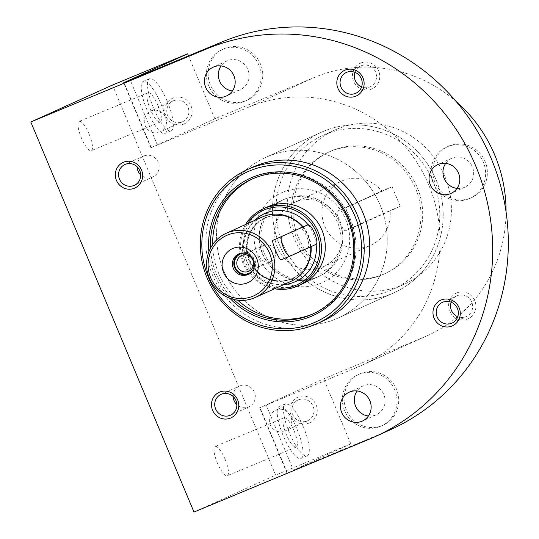 <?xml version="1.0" encoding="UTF-8"?>
<svg xmlns="http://www.w3.org/2000/svg" width="539" height="539" viewBox="0 0 539 539"><rect width="100%" height="100%" fill="white"/><g stroke="black" fill="none" stroke-linecap="round" stroke-linejoin="round"><path stroke-width="0.4" stroke-dasharray="2.69 2.02" d="M457.618 316.696A140.942 135.68 65.7 0 1 427.542 335.588A140.942 135.68 65.7 0 1 423.849 337.192L323.616 378.856L259.657 407.801L357.829 367.052A140.942 135.68 65.7 0 0 361.521 365.455A140.942 135.68 65.7 0 0 427.912 183.031A140.942 135.68 65.7 0 0 249.052 107.018L150.88 147.76L214.839 118.816L315.072 77.158A140.942 135.68 65.7 0 1 456.203 101.561M506.054 211.78A140.942 135.68 65.7 0 1 457.793 316.548M336.828 129.165A84.562 81.409 65.7 0 1 444.149 174.771A84.562 81.409 65.7 0 1 404.311 284.221A84.562 81.409 65.7 0 1 295.284 240.724A84.562 81.409 65.7 0 1 334.611 130.121A84.562 81.409 65.7 0 1 336.828 129.165M183.927 124.037A14.095 13.569 -114.3 0 0 186.622 100.025A14.095 13.569 -114.3 0 0 164.921 109.046A14.095 13.569 -114.3 0 0 183.927 124.037M309.022 423.081A14.095 13.569 -114.3 0 0 311.71 399.069A14.095 13.569 -114.3 0 0 290.009 408.09A14.095 13.569 -114.3 0 0 309.022 423.081M214.839 118.816L188.509 55.867M112.469 85.054L275.631 475.115L350.808 443.866L323.616 378.856M470.931 197.941A28.19 27.139 -114.3 0 0 471.672 197.618A28.19 27.139 -114.3 0 0 484.783 160.75A28.19 27.139 -114.3 0 0 448.441 146.251A28.19 27.139 -114.3 0 0 435.162 182.734A28.19 27.139 -114.3 0 0 470.931 197.941M246.33 100.517A28.19 27.139 -114.3 0 0 247.071 100.193A28.19 27.139 -114.3 0 0 260.175 63.332A28.19 27.139 -114.3 0 0 223.833 48.827A28.19 27.139 -114.3 0 0 210.56 85.31A28.19 27.139 -114.3 0 0 246.33 100.517M382.299 425.567A28.19 27.139 -114.3 0 0 383.04 425.244A28.19 27.139 -114.3 0 0 396.152 388.376A28.19 27.139 -114.3 0 0 359.809 373.877A28.19 27.139 -114.3 0 0 346.53 410.361A28.19 27.139 -114.3 0 0 382.299 425.567M360.672 63.076A14.095 13.569 65.7 0 1 379.678 78.074A14.095 13.569 65.7 0 1 357.977 87.096A14.095 13.569 65.7 0 1 360.672 63.076M456.816 292.926A14.095 13.569 65.7 0 1 475.829 307.917A14.095 13.569 65.7 0 1 454.128 316.939A14.095 13.569 65.7 0 1 456.816 292.926M390.559 429.664A211.409 203.526 65.7 0 1 385.021 432.062L293.398 470.149L266.205 405.139M350.808 443.866L293.398 470.149M167.359 101.635A28.19 7.627 -112.6 0 1 171.227 130.809A28.19 7.627 -112.6 0 1 153.372 107.706A28.19 7.627 -112.6 0 1 149.593 78.755A28.19 7.627 -112.6 0 1 167.359 101.635M303.329 426.686A28.19 7.627 -112.6 0 1 307.203 455.859A28.19 7.627 -112.6 0 1 289.342 432.756A28.19 7.627 -112.6 0 1 285.562 403.799A28.19 7.627 -112.6 0 1 303.329 426.686M193.973 512.05L275.631 475.115M89.144 134.258A15.853 4.292 -112.6 0 1 91.32 150.671A15.853 4.292 -112.6 0 1 81.274 137.674A15.853 4.292 -112.6 0 1 79.145 121.39A15.853 4.292 -112.6 0 1 89.144 134.258M225.113 459.309A15.853 4.292 -112.6 0 1 227.29 475.721A15.853 4.292 -112.6 0 1 217.244 462.725A15.853 4.292 -112.6 0 1 215.115 446.433A15.853 4.292 -112.6 0 1 225.113 459.309M322.652 321.156A84.562 81.409 65.7 0 1 213.626 277.659A84.562 81.409 65.7 0 1 252.953 167.056M451.143 302.184A11.42 10.996 65.7 0 1 456.89 295.817A11.42 10.996 65.7 0 1 457.187 295.682A11.42 10.996 65.7 0 1 471.686 301.847A11.42 10.996 65.7 0 1 466.302 316.629A11.42 10.996 65.7 0 1 457.732 316.743M233.178 396.536A11.42 10.996 65.7 0 1 239.532 386.012A11.42 10.996 65.7 0 1 239.835 385.884A11.42 10.996 65.7 0 1 254.327 392.042A11.42 10.996 65.7 0 1 248.944 406.83A11.42 10.996 65.7 0 1 248.647 406.958A11.42 10.996 65.7 0 1 236.85 404.648M354.999 72.334A11.42 10.996 65.7 0 1 360.746 65.974A11.42 10.996 65.7 0 1 361.042 65.839A11.42 10.996 65.7 0 1 375.542 72.004A11.42 10.996 65.7 0 1 370.158 86.786A11.42 10.996 65.7 0 1 361.588 86.9M137.034 166.692A11.42 10.996 65.7 0 1 143.387 156.169A11.42 10.996 65.7 0 1 143.684 156.04A11.42 10.996 65.7 0 1 158.183 162.199A11.42 10.996 65.7 0 1 152.8 176.981A11.42 10.996 65.7 0 1 152.503 177.115A11.42 10.996 65.7 0 1 140.699 174.804M380.561 426.349A28.19 27.139 -114.3 0 0 381.302 426.032A28.19 27.139 -114.3 0 0 394.413 389.165A28.19 27.139 -114.3 0 0 358.071 374.666A28.19 27.139 -114.3 0 0 344.792 411.149A28.19 27.139 -114.3 0 0 380.561 426.349M368.393 416A15.853 15.267 -114.3 0 0 375.804 414.976A15.853 15.267 -114.3 0 0 376.222 414.794A15.853 15.267 -114.3 0 0 383.593 394.056A15.853 15.267 -114.3 0 0 363.151 385.897A15.853 15.267 -114.3 0 0 357.074 390.977M244.591 101.305A28.19 27.139 -114.3 0 0 245.333 100.982A28.19 27.139 -114.3 0 0 258.437 64.114A28.19 27.139 -114.3 0 0 222.102 49.615A28.19 27.139 -114.3 0 0 208.822 86.099A28.19 27.139 -114.3 0 0 244.591 101.305M232.424 90.956A15.853 15.267 -114.3 0 0 239.835 89.925A15.853 15.267 -114.3 0 0 240.246 89.743A15.853 15.267 -114.3 0 0 247.623 69.005A15.853 15.267 -114.3 0 0 227.182 60.853A15.853 15.267 -114.3 0 0 221.105 65.926M469.199 198.723A28.19 27.139 -114.3 0 0 469.934 198.406A28.19 27.139 -114.3 0 0 483.045 161.538A28.19 27.139 -114.3 0 0 446.703 147.039A28.19 27.139 -114.3 0 0 433.423 183.523A28.19 27.139 -114.3 0 0 469.199 198.723M457.032 188.381A15.853 15.267 -114.3 0 0 464.436 187.35A15.853 15.267 -114.3 0 0 464.854 187.168A15.853 15.267 -114.3 0 0 472.225 166.43A15.853 15.267 -114.3 0 0 451.783 158.277A15.853 15.267 -114.3 0 0 445.706 163.351M297.063 429.293A28.19 7.627 -112.6 0 1 300.937 458.46A28.19 7.627 -112.6 0 1 283.076 435.357A28.19 7.627 -112.6 0 1 279.296 406.406A28.19 7.627 -112.6 0 1 297.063 429.293M294.024 430.668A15.853 4.292 -112.6 0 1 296.201 447.074A15.853 4.292 -112.6 0 1 286.155 434.077A15.853 4.292 -112.6 0 1 284.033 417.792A15.853 4.292 -112.6 0 1 294.024 430.668M161.094 104.243A28.19 7.627 -112.6 0 1 164.968 133.416A28.19 7.627 -112.6 0 1 147.107 110.313A28.19 7.627 -112.6 0 1 143.327 81.355A28.19 7.627 -112.6 0 1 161.094 104.243M158.055 105.617A15.853 4.292 -112.6 0 1 160.231 122.03A15.853 4.292 -112.6 0 1 150.186 109.033A15.853 4.292 -112.6 0 1 148.057 92.742A15.853 4.292 -112.6 0 1 158.055 105.617M307.331 420.912A11.42 10.996 -114.3 0 0 307.628 420.784A11.42 10.996 -114.3 0 0 312.943 405.847A11.42 10.996 -114.3 0 0 298.215 399.965A11.42 10.996 -114.3 0 0 292.832 414.754A11.42 10.996 -114.3 0 0 307.331 420.912M284.821 431.092A11.42 10.996 -114.3 0 0 285.124 430.964A11.42 10.996 -114.3 0 0 290.501 416.182A11.42 10.996 -114.3 0 0 276.008 410.017A11.42 10.996 -114.3 0 0 275.705 410.145A11.42 10.996 -114.3 0 0 270.329 424.934A11.42 10.996 -114.3 0 0 284.821 431.092M182.236 121.868A11.42 10.996 -114.3 0 0 182.539 121.74A11.42 10.996 -114.3 0 0 187.848 106.803A11.42 10.996 -114.3 0 0 173.12 100.921A11.42 10.996 -114.3 0 0 167.744 115.71A11.42 10.996 -114.3 0 0 182.236 121.868M159.733 132.048A11.42 10.996 -114.3 0 0 160.029 131.92A11.42 10.996 -114.3 0 0 165.412 117.138A11.42 10.996 -114.3 0 0 150.913 110.973A11.42 10.996 -114.3 0 0 150.617 111.101A11.42 10.996 -114.3 0 0 145.234 125.89A11.42 10.996 -114.3 0 0 159.733 132.048M229.917 298.296A75.487 72.671 65.7 0 1 208.889 251.794M233.603 299.428A73.991 71.236 65.7 0 1 210.466 248.277M252.717 178.78A73.991 71.236 65.7 0 1 253.835 178.261A73.991 71.236 65.7 0 1 255.769 177.419A73.991 71.236 65.7 0 1 349.676 217.332A73.991 71.236 65.7 0 1 314.816 313.098A73.991 71.236 65.7 0 1 313.698 313.597M237.726 300.183A73.991 71.236 65.7 0 1 212.622 244.679M319.297 276.271L301.752 284.208A42.285 40.708 65.7 0 1 247.239 262.453A42.285 40.708 65.7 0 1 266.899 207.158L284.451 199.221A42.285 40.708 65.7 0 1 285.555 198.736A42.285 40.708 65.7 0 1 339.213 221.542A42.285 40.708 65.7 0 1 319.297 276.271A42.285 40.708 65.7 0 1 264.784 254.516A42.285 40.708 65.7 0 1 284.451 199.221M267.883 156.478A88.086 84.805 65.7 0 1 379.672 203.991A88.086 84.805 65.7 0 1 338.175 318.003A88.086 84.805 65.7 0 1 224.608 272.687A88.086 84.805 65.7 0 1 265.572 157.482A88.086 84.805 65.7 0 1 267.883 156.478A88.086 84.805 65.7 0 1 379.672 203.991A88.086 84.805 65.7 0 1 338.175 318.003A88.086 84.805 65.7 0 1 224.608 272.687A88.086 84.805 65.7 0 1 265.572 157.482A88.086 84.805 65.7 0 1 267.883 156.478M323.831 131.179A88.086 84.805 65.7 0 1 435.62 178.685A88.086 84.805 65.7 0 1 394.124 292.697A88.086 84.805 65.7 0 1 280.556 247.388A88.086 84.805 65.7 0 1 321.52 132.176A88.086 84.805 65.7 0 1 323.831 131.179A88.086 84.805 65.7 0 1 435.62 178.685A88.086 84.805 65.7 0 1 394.124 292.697A88.086 84.805 65.7 0 1 280.556 247.388A88.086 84.805 65.7 0 1 321.52 132.176A88.086 84.805 65.7 0 1 323.831 131.179M325.185 134.427A84.562 81.409 65.7 0 1 432.507 180.039A84.562 81.409 65.7 0 1 392.668 289.49A84.562 81.409 65.7 0 1 283.649 245.986A84.562 81.409 65.7 0 1 322.976 135.39A84.562 81.409 65.7 0 1 325.185 134.427M355.605 226.508L345.391 230.753L390.041 210.554A35.237 33.923 65.7 0 1 370.603 245.333A35.237 33.923 65.7 0 1 325.179 227.202A35.237 33.923 65.7 0 1 341.564 181.124A35.237 33.923 65.7 0 1 381.888 191.055L337.232 211.248C336.383 212.346 337.353 215.789 340.149 221.583C342.305 227.626 344.05 230.685 345.391 230.753L355.585 226.515A10.571 2.857 67.4 0 0 355.605 226.508L400.255 206.309L392.096 186.811L381.888 191.055M340.149 221.583A35.237 33.923 65.7 0 1 323.346 266.704A35.237 33.923 65.7 0 1 277.915 248.58A35.237 33.923 65.7 0 1 294.301 202.496A35.237 33.923 65.7 0 1 340.149 221.583M330.252 151.466A66.944 64.451 65.7 0 1 415.212 187.572A66.944 64.451 65.7 0 1 383.674 274.223A66.944 64.451 65.7 0 1 297.36 239.788A66.944 64.451 65.7 0 1 328.494 152.227A66.944 64.451 65.7 0 1 330.252 151.466M390.041 210.554L400.255 206.309M302.561 227.06A35.237 33.923 65.7 0 1 310.531 245.514A35.237 33.923 65.7 0 1 310.673 246.781M291.201 281.243A35.237 33.923 65.7 0 1 245.777 263.12A35.237 33.923 65.7 0 1 262.163 217.035M281.102 259.832L307.163 248.041C312.344 246.458 303.7 225.787 299.01 228.536M276.507 287.887A40.87 39.347 65.7 0 1 247.468 223.678M274.519 288.783A42.285 40.708 65.7 0 1 245.481 224.574M331.984 150.677A66.944 64.451 65.7 0 1 416.943 186.79A66.944 64.451 65.7 0 1 385.412 273.435A66.944 64.451 65.7 0 1 299.098 238.999A66.944 64.451 65.7 0 1 330.232 151.439A66.944 64.451 65.7 0 1 331.984 150.677M392.096 186.811L347.446 207.003A10.571 2.857 67.4 0 0 348.901 217.891A10.571 2.857 67.4 0 0 355.585 226.515M239.397 253.653A11.279 10.854 65.7 0 1 240.064 253.323A11.279 10.854 65.7 0 1 240.36 253.195A11.279 10.854 65.7 0 1 254.671 259.279A11.279 10.854 65.7 0 1 249.355 273.873A11.279 10.854 65.7 0 1 248.668 274.156M244.396 253.094A10.571 10.174 65.7 0 1 253.984 259.407A10.571 10.174 65.7 0 1 252.393 270.773M263.955 245.386A8.664 8.341 65.7 0 1 274.951 250.062A8.664 8.341 65.7 0 1 270.639 261.375A8.664 8.341 65.7 0 1 259.643 256.699A8.664 8.341 65.7 0 1 263.955 245.386M249.052 107.018L315.072 77.158M357.829 367.052L423.849 337.192M157.428 145.099L130.236 80.089M151.203 147.598L124.024 82.629M287.172 472.649L259.98 407.639M369.383 439.137L385.021 432.062M302.574 227.054A33.263 32.023 65.7 0 1 310.451 244.895A33.263 32.023 65.7 0 1 285.677 280.745A33.263 32.023 65.7 0 1 247.859 257.723A33.263 32.023 65.7 0 1 265.66 217.628A33.263 32.023 65.7 0 1 302.163 226.582C291.639 215.782 279.573 212.804 265.976 217.648L265.114 218.019A33.122 31.889 65.7 0 1 265.983 217.641A33.122 31.889 65.7 0 1 298.013 222.432M302.716 226.993A33.122 31.889 65.7 0 1 310.774 246.734M310.821 250.756A33.122 31.889 65.7 0 1 292.414 278.373A33.122 31.889 65.7 0 1 249.712 261.334A33.122 31.889 65.7 0 1 265.114 218.019L265.464 217.857A33.122 31.889 65.7 0 1 266.333 217.487A33.122 31.889 65.7 0 1 291.646 218.113M303.073 226.845A33.122 31.889 65.7 0 1 311.124 246.579M309.858 258.39A33.122 31.889 65.7 0 1 292.765 278.218A33.122 31.889 65.7 0 1 250.062 261.179A33.122 31.889 65.7 0 1 265.464 217.857C258.558 221.064 253.451 226.185 250.13 233.212C246.107 242.449 246.161 251.814 250.291 261.307C254.812 270.618 261.873 276.756 271.494 279.707C278.838 281.722 285.933 281.23 292.765 278.218L292.414 278.373C305.579 271.521 311.589 260.357 310.451 244.895L310.531 245.514M308.079 224.776A37.353 35.958 65.7 0 1 316.11 244.322M283.81 284.585A37.353 35.958 65.7 0 1 247.394 262.385A37.353 35.958 65.7 0 1 254.772 220.377M283.817 199.524A42.285 40.708 65.7 0 1 337.481 222.331A42.285 40.708 65.7 0 1 317.559 277.053A42.285 40.708 65.7 0 1 263.045 255.304A42.285 40.708 65.7 0 1 282.712 200.003A42.285 40.708 65.7 0 1 283.817 199.524M282.84 192.234A49.332 47.486 65.7 0 1 349.373 244.713A49.332 47.486 65.7 0 1 273.414 276.285A49.332 47.486 65.7 0 1 282.84 192.234M316.123 244.315L307.163 248.041M347.446 207.003L337.232 211.248M361.521 365.455L427.542 335.588M150.88 147.76L123.68 82.75M286.849 472.811L259.657 407.801M451.985 323.11L466.302 316.629M442.573 302.291L456.89 295.817M230.497 415.171L248.944 406.83M221.078 394.359L239.532 386.012M355.841 93.267L370.158 86.786M346.422 72.448L360.746 65.974M134.346 185.328L152.8 176.981M124.933 164.516L143.387 156.169M359.809 373.877L358.071 374.666M383.04 425.244L381.302 426.032M363.151 385.897L349.252 392.183M376.222 414.794L362.323 421.08M223.833 48.827L222.102 49.615M247.071 100.193L245.333 100.982M227.182 60.853L213.282 67.139M240.246 89.743L226.346 96.03M448.441 146.251L446.703 147.039M471.672 197.618L469.934 198.406M451.783 158.277L437.884 164.563M464.854 187.168L450.954 193.454M285.562 403.799L279.296 406.406M307.203 455.859L300.937 458.46M284.033 417.792L215.115 446.433M296.201 447.074L227.29 475.721M149.593 78.755L143.327 81.355M171.227 130.809L164.968 133.416M148.057 92.742L79.145 121.39M160.231 122.03L91.32 150.671M298.215 399.965L275.705 410.145M307.628 420.784L285.124 430.964M173.12 100.921L150.617 111.101M182.539 121.74L160.029 131.92M312.58 314.109L314.816 313.098M251.592 179.271L253.835 178.261M338.175 318.003L394.124 292.697L338.175 318.003M265.572 157.482L321.52 132.176L265.572 157.482M392.668 289.49L404.311 284.221M322.976 135.39L334.611 130.121M323.346 266.704L370.603 245.333M294.301 202.496L341.564 181.124M301.752 284.208L317.559 277.053C308.867 280.886 299.839 281.52 290.474 278.953C278.198 275.18 269.177 267.351 263.403 255.446C258.12 243.305 258.046 231.346 263.187 219.555C267.418 210.601 273.927 204.086 282.712 200.003L266.899 207.158M383.674 274.223L385.412 273.435M328.494 152.227L330.232 151.439M248.001 274.486L249.355 273.873M238.71 253.936L240.064 253.323M248.748 271.279L270.868 261.274M241.613 255.493L263.726 245.488"/><path stroke-width="0.81" d="M456.203 101.561A140.942 135.68 65.7 0 1 506.054 211.78M188.509 55.867L187.646 53.812L112.469 85.054L30.804 121.989L193.973 512.05L369.383 439.137A211.409 203.526 -114.3 0 0 374.922 436.731A211.409 203.526 -114.3 0 0 474.509 163.101A211.409 203.526 -114.3 0 0 206.215 49.083L30.804 121.989M187.646 53.812L123.68 82.75L221.852 42.008A211.409 203.526 65.7 0 1 490.146 156.034A211.409 203.526 65.7 0 1 390.559 429.664L374.922 436.731M247.394 169.576L252.953 167.056A84.562 81.409 65.7 0 1 255.169 166.1A84.562 81.409 65.7 0 1 362.484 211.706A84.562 81.409 65.7 0 1 322.652 321.156L317.087 323.676A84.562 81.409 65.7 0 1 208.067 280.172A84.562 81.409 65.7 0 1 247.394 169.576A84.562 81.409 65.7 0 1 249.604 168.613A84.562 81.409 65.7 0 1 356.926 214.219A84.562 81.409 65.7 0 1 317.087 323.676M450.537 193.636A15.853 15.267 -114.3 0 0 450.954 193.454A15.853 15.267 -114.3 0 0 458.325 172.716A15.853 15.267 -114.3 0 0 437.884 164.563A15.853 15.267 -114.3 0 0 430.418 185.086A15.853 15.267 -114.3 0 0 450.537 193.636M225.935 96.212A15.853 15.267 -114.3 0 0 226.346 96.03A15.853 15.267 -114.3 0 0 233.724 75.292A15.853 15.267 -114.3 0 0 213.282 67.139A15.853 15.267 -114.3 0 0 205.81 87.662A15.853 15.267 -114.3 0 0 225.935 96.212M361.905 421.262A15.853 15.267 -114.3 0 0 362.323 421.08A15.853 15.267 -114.3 0 0 369.693 400.342A15.853 15.267 -114.3 0 0 349.252 392.183A15.853 15.267 -114.3 0 0 341.78 412.706A15.853 15.267 -114.3 0 0 361.905 421.262M123.546 162.219A14.095 13.569 65.7 0 1 142.552 177.21A14.095 13.569 65.7 0 1 120.851 186.231A14.095 13.569 65.7 0 1 123.546 162.219M345.034 70.151A14.095 13.569 65.7 0 1 364.041 85.142A14.095 13.569 65.7 0 1 342.339 94.163A14.095 13.569 65.7 0 1 345.034 70.151M219.69 392.062A14.095 13.569 65.7 0 1 238.696 407.053A14.095 13.569 65.7 0 1 216.995 416.074A14.095 13.569 65.7 0 1 219.69 392.062M441.178 299.994A14.095 13.569 65.7 0 1 460.191 314.992A14.095 13.569 65.7 0 1 438.49 324.006A14.095 13.569 65.7 0 1 441.178 299.994M442.869 302.163A11.42 10.996 65.7 0 1 457.368 308.321A11.42 10.996 65.7 0 1 451.985 323.11A11.42 10.996 65.7 0 1 437.257 317.235A11.42 10.996 65.7 0 1 442.573 302.291A11.42 10.996 65.7 0 1 442.869 302.163M457.732 316.743A11.42 10.996 65.7 0 1 451.143 302.184M221.381 394.225A11.42 10.996 65.7 0 1 235.873 400.389A11.42 10.996 65.7 0 1 230.497 415.171A11.42 10.996 65.7 0 1 215.768 409.296A11.42 10.996 65.7 0 1 221.078 394.359A11.42 10.996 65.7 0 1 221.381 394.225M236.85 404.648A11.42 10.996 65.7 0 1 233.178 396.536M346.725 72.32A11.42 10.996 65.7 0 1 361.218 78.478A11.42 10.996 65.7 0 1 355.841 93.267A11.42 10.996 65.7 0 1 341.113 87.385A11.42 10.996 65.7 0 1 346.422 72.448A11.42 10.996 65.7 0 1 346.725 72.32M361.588 86.9A11.42 10.996 65.7 0 1 354.999 72.334M125.23 164.382A11.42 10.996 65.7 0 1 139.729 170.546A11.42 10.996 65.7 0 1 134.346 185.328A11.42 10.996 65.7 0 1 119.618 179.453A11.42 10.996 65.7 0 1 124.933 164.516A11.42 10.996 65.7 0 1 125.23 164.382M140.699 174.804A11.42 10.996 65.7 0 1 137.034 166.692M357.074 390.977A15.853 15.267 -114.3 0 0 355.78 406.635A15.853 15.267 -114.3 0 0 368.393 416M221.105 65.926A15.853 15.267 -114.3 0 0 219.804 81.591A15.853 15.267 -114.3 0 0 232.424 90.956M445.706 163.351A15.853 15.267 -114.3 0 0 444.412 179.015A15.853 15.267 -114.3 0 0 457.032 188.381M249.901 170.796A82.454 79.374 65.7 0 1 361.103 258.504A82.454 79.374 65.7 0 1 234.148 311.272A82.454 79.374 65.7 0 1 249.901 170.796M208.889 251.794A75.487 72.671 65.7 0 1 252.589 177.223A75.487 72.671 65.7 0 1 344.677 210.513A75.487 72.671 65.7 0 1 326.526 307.446A75.487 72.671 65.7 0 1 229.917 298.296M210.466 248.277A73.991 71.236 65.7 0 1 251.592 179.271A73.991 71.236 65.7 0 1 253.532 178.429A73.991 71.236 65.7 0 1 347.439 218.342A73.991 71.236 65.7 0 1 312.58 314.109A73.991 71.236 65.7 0 1 233.603 299.428M313.698 313.597A73.991 71.236 65.7 0 1 237.726 300.183M212.622 244.679A73.991 71.236 65.7 0 1 252.717 178.78M245.481 224.574A42.285 40.708 65.7 0 1 263.079 208.883L266.899 207.158A42.285 40.708 65.7 0 1 268.011 206.673A42.285 40.708 65.7 0 1 321.668 229.479A42.285 40.708 65.7 0 1 301.752 284.208L297.926 285.933A42.285 40.708 65.7 0 1 274.519 288.783M226.191 233.299A35.237 33.923 65.7 0 1 227.114 232.902A35.237 33.923 65.7 0 1 271.831 251.902A35.237 33.923 65.7 0 1 255.237 297.508A35.237 33.923 65.7 0 1 209.806 279.384A35.237 33.923 65.7 0 1 226.191 233.299L262.163 217.035A35.237 33.923 65.7 0 1 263.086 216.631A35.237 33.923 65.7 0 1 301.752 226.111A35.237 33.923 65.7 0 1 302.561 227.06M310.673 246.781A35.237 33.923 65.7 0 1 291.201 281.243L255.237 297.508M281.904 236.601A10.571 2.857 67.4 0 0 283.359 247.489A10.571 2.857 67.4 0 0 290.043 256.113A10.571 2.857 67.4 0 0 290.063 256.106L316.123 244.315A10.571 2.857 67.4 0 0 314.668 233.427A10.571 2.857 67.4 0 0 307.991 224.803A10.571 2.857 67.4 0 0 307.964 224.817L272.943 240.327C270.908 240.603 279.552 261.267 281.102 259.832L290.022 256.119M272.943 240.327L307.991 224.803M227.411 235.085A33.122 31.889 65.7 0 1 272.08 270.322A33.122 31.889 65.7 0 1 221.084 291.518A33.122 31.889 65.7 0 1 227.411 235.085M232.989 248.412A18.676 17.976 65.7 0 1 258.174 268.281A18.676 17.976 65.7 0 1 229.419 280.233A18.676 17.976 65.7 0 1 232.989 248.412M247.468 223.678A40.87 39.347 65.7 0 1 264.379 209.86A40.87 39.347 65.7 0 1 319.27 242.294A40.87 39.347 65.7 0 1 276.507 287.887M263.079 208.883A42.285 40.708 65.7 0 1 264.184 208.404A42.285 40.708 65.7 0 1 317.848 231.211A42.285 40.708 65.7 0 1 297.926 285.933M238.999 253.808A11.279 10.854 65.7 0 1 253.31 259.892A11.279 10.854 65.7 0 1 248.001 274.486A11.279 10.854 65.7 0 1 233.461 268.685A11.279 10.854 65.7 0 1 238.71 253.936A11.279 10.854 65.7 0 1 238.999 253.808M248.668 274.156A11.279 10.854 65.7 0 1 234.822 268.072A11.279 10.854 65.7 0 1 239.397 253.653M252.393 270.773A10.571 10.174 65.7 0 1 236.426 269.527A10.571 10.174 65.7 0 1 240.63 253.849A10.571 10.174 65.7 0 1 244.396 253.094M241.836 255.392A8.664 8.341 65.7 0 1 252.831 260.067A8.664 8.341 65.7 0 1 248.748 271.279A8.664 8.341 65.7 0 1 237.578 266.825A8.664 8.341 65.7 0 1 241.836 255.392M206.215 49.083L221.852 42.008M301.752 226.111L302.163 226.582A33.263 32.023 65.7 0 1 302.574 227.054M298.013 222.432A33.122 31.889 65.7 0 1 302.716 226.993M310.774 246.734A33.122 31.889 65.7 0 1 310.821 250.756M291.646 218.113A33.122 31.889 65.7 0 1 303.073 226.845M311.124 246.579A33.122 31.889 65.7 0 1 309.858 258.39M254.772 220.377A37.353 35.958 65.7 0 1 265.74 213.114A37.353 35.958 65.7 0 1 308.079 224.776M316.11 244.322A37.353 35.958 65.7 0 1 283.81 284.585M307.964 224.817L299.01 228.536M290.043 256.113L281.082 259.838"/></g></svg>
